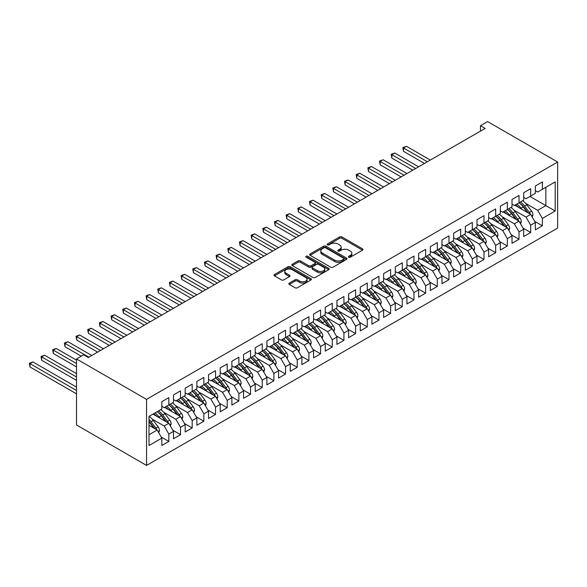 <?xml version="1.0" encoding="UTF-8"?>
<svg xmlns="http://www.w3.org/2000/svg" width="587" height="587" viewBox="0 0 587 587"><rect width="100%" height="100%" fill="white"/><g stroke="black" fill="none" stroke-linecap="round" stroke-linejoin="round"><path stroke-width="0.88" d="M348.744 257.194A1.137 0.653 0 0 0 350.351 257.194L362.524 250.165A1.622 0.932 0 0 0 362.993 249.504A1.622 0.932 0 0 0 362.524 248.844L341.898 236.935A1.622 0.932 0 0 0 339.609 236.935L327.436 243.965A1.137 0.653 0 0 0 327.098 244.427A1.137 0.653 0 0 0 327.436 244.889A1.137 0.653 0 0 0 329.036 244.889L330.613 243.979A5.188 2.994 0 0 1 337.943 243.979L339.668 244.977A5.188 2.994 0 0 1 341.179 247.09A5.188 2.994 0 0 1 339.668 249.211L338.09 250.121A1.137 0.653 0 0 0 337.76 250.583A1.137 0.653 0 0 0 338.09 251.045A1.137 0.653 0 0 0 339.69 251.045L341.267 250.135A5.188 2.994 0 0 1 348.597 250.135L350.322 251.126A5.188 2.994 0 0 1 351.84 253.246A5.188 2.994 0 0 1 350.322 255.36L348.744 256.27A1.137 0.653 0 0 0 348.414 256.732A1.137 0.653 0 0 0 348.744 257.194L348.744 256.27M289.31 283.11A1.622 0.932 0 0 0 288.833 283.77A1.622 0.932 0 0 0 289.31 284.431L295.092 287.769A1.622 0.932 0 0 0 297.389 287.769L310.905 279.97A1.622 0.932 0 0 0 311.381 279.302A1.622 0.932 0 0 0 310.905 278.642L290.286 266.74A1.622 0.932 0 0 0 287.99 266.74L274.474 274.54A1.622 0.932 0 0 0 273.997 275.208A1.622 0.932 0 0 0 274.474 275.868L281.459 279.904A1.622 0.932 0 0 0 283.748 279.904L289.538 276.558A1.622 0.932 0 0 0 290.015 275.897A1.622 0.932 0 0 0 289.538 275.237L286.074 273.234A4.336 2.502 0 0 1 284.805 271.465A4.336 2.502 0 0 1 287.476 269.154A4.336 2.502 0 0 1 292.201 269.697L305.776 277.534A4.336 2.502 0 0 1 307.045 279.302A4.336 2.502 0 0 1 304.374 281.621A4.336 2.502 0 0 1 299.649 281.078L297.389 279.772A1.622 0.932 0 0 0 295.092 279.772L289.31 283.11L289.31 284.431L295.092 281.114L295.092 279.772M76.508 358.936L146.545 399.373L146.545 465.418L76.508 424.981L76.508 358.936L83.625 354.827L88.299 357.52L485.163 128.392L480.496 125.699L480.496 131.084M480.496 125.699L487.614 121.582L557.65 162.019L146.545 399.373M330.73 267.202A1.622 0.932 0 0 0 333.02 267.202L346.535 259.395A1.622 0.932 0 0 0 347.012 258.735A1.622 0.932 0 0 0 346.535 258.075L325.917 246.166A1.622 0.932 0 0 0 323.62 246.166L310.105 253.973A1.622 0.932 0 0 0 309.628 254.633A1.622 0.932 0 0 0 310.105 255.294L330.73 267.202M306.605 257.444A1.137 0.653 0 0 1 307.757 257.598L307.757 256.255L328.72 268.354A1.622 0.932 0 0 1 329.197 269.022A1.622 0.932 0 0 1 328.72 269.682L315.204 277.49A1.622 0.932 0 0 1 312.908 277.49L292.289 265.581L292.289 264.26A1.622 0.932 0 0 0 291.812 264.92A1.622 0.932 0 0 0 292.289 265.581M292.289 264.26L298.071 260.914A1.622 0.932 0 0 1 300.368 260.914L308.733 265.742A1.622 0.932 0 0 0 311.022 265.742L314.859 263.526A1.622 0.932 0 0 0 315.336 262.866A1.622 0.932 0 0 0 314.859 262.206L306.15 257.179A1.137 0.653 0 0 1 305.82 256.717A1.137 0.653 0 0 1 306.517 256.108A1.137 0.653 0 0 1 307.757 256.255M146.545 465.418L557.65 228.064L557.65 162.019M529.988 196.454L545.859 205.619L545.859 187.29L555.199 181.904L542.359 189.315L542.359 181.97L535.359 186.013L535.359 193.358L530.685 196.051L530.685 188.706L523.685 192.749L523.685 200.094L519.011 202.794L519.011 195.449L512.011 199.492L512.011 206.837L507.344 209.53L507.344 202.185L500.337 206.228L500.337 213.573L495.67 216.273L495.67 208.921L488.663 212.971L488.663 220.316L483.996 223.009L483.996 215.664L476.996 219.707L476.996 227.052L472.322 229.744L472.322 222.4L465.322 226.443L465.322 233.795L460.648 236.488L460.648 229.143L453.648 233.186L453.648 240.531L448.982 243.223L448.982 235.879L441.974 239.922L441.974 247.266L437.308 249.967L437.308 242.622L430.3 246.665L430.3 254.01L425.634 256.702L425.634 249.358L418.626 253.401L418.626 260.745L413.96 263.446L413.96 256.101L406.96 260.144L406.96 267.489L402.286 270.181L402.286 262.837L395.286 266.88L395.286 274.224L390.619 276.925L390.619 269.572L383.612 273.623L383.612 280.968L378.945 283.66L378.945 276.316L371.938 280.359L371.938 287.703L367.271 290.396L367.271 283.051L360.264 287.094L360.264 294.447L355.597 297.139L355.597 289.795L348.597 293.838L348.597 301.182L343.923 303.875L343.923 296.53L336.923 300.573L336.923 307.918L332.249 310.618L332.249 303.274L325.249 307.317L325.249 314.661L320.583 317.354L320.583 310.009L313.575 314.052L313.575 321.397L308.909 324.097L308.909 316.753L301.901 320.796L301.901 328.14L297.235 330.833L297.235 323.488L290.235 327.531L290.235 334.876L285.561 337.576L285.561 330.224L278.561 334.274L278.561 341.619L273.887 344.312L273.887 336.967L266.887 341.01L266.887 348.355L262.22 351.048L262.22 343.703L255.213 347.746L255.213 355.098L250.546 357.791L250.546 350.446L243.539 354.489L243.539 361.834L238.872 364.527L238.872 357.182L231.872 361.225L231.872 368.57L227.198 371.27L227.198 363.925L220.198 367.968L220.198 375.313L215.524 378.006L215.524 370.661L208.524 374.704L208.524 382.049L203.858 384.749L203.858 377.404L196.85 381.447L196.85 388.792L192.184 391.485L192.184 384.14L185.176 388.183L185.176 395.528L180.51 398.228L180.51 390.876L173.503 394.926L173.503 402.271L168.836 404.964L168.836 397.619L161.836 401.662L161.836 409.007L148.995 416.418L148.995 445.533L161.836 438.122L157.162 430.036L148.995 425.318M555.199 181.904L555.199 211.012L542.359 218.43L537.692 210.337L525.666 203.395M534.713 221.358L542.359 225.775L542.359 218.43M542.359 225.775L535.359 229.818L535.359 222.473L530.685 225.166L526.018 217.08L513.992 210.139M523.039 228.101L530.685 232.511L530.685 225.166M530.685 232.511L523.685 236.554L523.685 229.209L519.011 231.902L514.344 223.816L502.318 216.874M511.365 234.837L519.011 239.254L519.011 231.902M519.011 239.254L512.011 243.297L512.011 235.952L507.344 238.645L502.67 230.559L490.644 223.618M499.698 241.573L507.344 245.99L507.344 238.645M507.344 245.99L500.337 250.033L500.337 242.688L495.67 245.381L490.996 237.295L478.977 230.353M488.024 248.316L495.67 252.726L495.67 245.381M495.67 252.726L488.663 256.776L488.663 249.424L483.996 252.124L479.33 244.038L467.303 237.089M476.351 255.052L483.996 259.469L483.996 252.124M483.996 259.469L476.996 263.512L476.996 256.167L472.322 258.86L467.656 250.774L455.629 243.832M464.677 261.795L472.322 266.204L472.322 258.86M472.322 266.204L465.322 270.247L465.322 262.903L460.648 265.603L455.982 257.517L443.955 250.568M453.003 268.53L460.648 272.948L460.648 265.603M460.648 272.948L453.648 276.991L453.648 269.646L448.982 272.339L444.308 264.253L432.281 257.311M441.336 275.274L448.982 279.683L448.982 272.339M448.982 279.683L441.974 283.726L441.974 276.382L437.308 279.082L432.634 270.989L420.615 264.047M429.662 282.009L437.308 286.427L437.308 279.082M437.308 286.427L430.3 290.47L430.3 283.125L425.634 285.818L420.967 277.732L408.941 270.79M417.988 288.753L425.634 293.162L425.634 285.818M425.634 293.162L418.626 297.205L418.626 289.861L413.96 292.553L409.293 284.468L397.267 277.526M406.314 295.488L413.96 299.906L413.96 292.553M413.96 299.906L406.96 303.949L406.96 296.604L402.286 299.297L397.619 291.211L385.593 284.269M394.64 302.224L402.286 306.641L402.286 299.297M402.286 306.641L395.286 310.684L395.286 303.34L390.619 306.032L385.945 297.947L373.919 291.005M382.973 308.967L390.619 313.377L390.619 306.032M390.619 313.377L383.612 317.428L383.612 310.075L378.945 312.776L374.271 304.69L362.252 297.741M371.3 315.703L378.945 320.12L378.945 312.776M378.945 320.12L371.938 324.163L371.938 316.819L367.271 319.511L362.605 311.426L350.578 304.484M359.626 322.446L367.271 326.856L367.271 319.511M367.271 326.856L360.264 330.899L360.264 323.554L355.597 326.255L350.931 318.169L338.904 311.22M347.952 329.182L355.597 333.599L355.597 326.255M355.597 333.599L348.597 337.642L348.597 330.298L343.923 332.99L339.257 324.905L327.23 317.963M336.278 335.925L343.923 340.335L343.923 332.99M343.923 340.335L336.923 344.378L336.923 337.033L332.249 339.734L327.583 331.64L315.557 324.699M324.611 342.661L332.249 347.078L332.249 339.734M332.249 347.078L325.249 351.121L325.249 343.777L320.583 346.469L315.909 338.383L303.89 331.442M312.937 349.404L320.583 353.814L320.583 346.469M320.583 353.814L313.575 357.857L313.575 350.512L308.909 353.205L304.242 345.119L292.216 338.178M301.263 356.14L308.909 360.557L308.909 353.205M308.909 360.557L301.901 364.6L301.901 357.256L297.235 359.948L292.568 351.862L280.542 344.921M289.589 362.876L297.235 367.293L297.235 359.948M297.235 367.293L290.235 371.336L290.235 363.991L285.561 366.684L280.894 358.598L268.868 351.657M277.915 369.619L285.561 374.029L285.561 366.684M285.561 374.029L278.561 378.079L278.561 370.727L273.887 373.427L269.22 365.341L257.194 358.393M266.241 376.355L273.887 380.772L273.887 373.427M273.887 380.772L266.887 384.815L266.887 377.47L262.22 380.163L257.546 372.077L245.52 365.136M254.575 383.098L262.22 387.508L262.22 380.163M262.22 387.508L255.213 391.551L255.213 384.206L250.546 386.906L245.88 378.82L233.853 371.872M242.901 389.834L250.546 394.251L250.546 386.906M250.546 394.251L243.539 398.294L243.539 390.949L238.872 393.642L234.206 385.556L222.18 378.615M231.227 396.577L238.872 400.987L238.872 393.642M238.872 400.987L231.872 405.03L231.872 397.685L227.198 400.385L222.532 392.292L210.506 385.351M219.553 403.313L227.198 407.73L227.198 400.385M227.198 407.73L220.198 411.773L220.198 404.428L215.524 407.121L210.858 399.035L198.832 392.094M207.879 410.056L215.524 414.466L215.524 407.121M215.524 414.466L208.524 418.509L208.524 411.164L203.858 413.857L199.184 405.771L187.158 398.83M196.212 416.792L203.858 421.209L203.858 413.857M203.858 421.209L196.85 425.252L196.85 417.907L192.184 420.6L187.51 412.514L175.491 405.573M184.538 423.528L192.184 427.945L192.184 420.6M192.184 427.945L185.176 431.988L185.176 424.643L180.51 427.336L175.843 419.25L163.817 412.309M172.864 430.271L180.51 434.681L180.51 427.336M180.51 434.681L173.503 438.731L173.503 431.379L168.836 434.079L164.169 425.993L152.143 419.045M161.19 437.007L168.836 441.424L168.836 434.079M168.836 441.424L161.836 445.467L161.836 438.122M161.836 406.314L164.169 407.657L168.836 404.964M148.995 434.754L157.162 430.036M173.503 399.571L175.843 400.921L180.51 398.228M164.169 425.993L168.836 423.293L152.965 414.128M173.503 431.379L168.836 423.293M185.176 392.835L187.51 394.185L192.184 391.485A12.628 7.293 60 0 1 196.381 395.601L200.556 401.17M175.843 419.25L180.51 416.557L164.631 407.393M185.176 424.643L180.51 416.557M196.85 386.092L199.184 387.442L203.858 384.749M187.51 412.514L192.184 409.814L176.305 400.65M196.85 417.907L192.184 409.814M208.524 379.356L210.858 380.706L215.524 378.006M199.184 405.771L203.858 403.078L187.979 393.914M208.524 411.164L203.858 403.078M220.198 372.62L222.532 373.963L227.198 371.27M210.858 399.035L215.524 396.335L199.653 387.171M220.198 404.428L215.524 396.335M231.872 365.877L234.206 367.227L238.872 364.527M222.532 392.292L227.198 389.599L211.327 380.435M231.872 397.685L227.198 389.599M243.539 359.141L245.88 360.484L250.546 357.791M234.206 385.556L238.872 382.863L222.994 373.692M243.539 390.949L238.872 382.863M255.213 352.398L257.546 353.748L262.22 351.048A12.628 7.293 60 0 1 266.417 355.164L270.592 360.741M245.88 378.82L250.546 376.12L234.668 366.956M255.213 384.206L250.546 376.12M266.887 345.662L269.22 347.005L273.887 344.312A12.628 7.293 60 0 1 278.091 348.429L282.266 353.998M257.546 372.077L262.22 369.384L246.342 360.22M266.887 377.47L262.22 369.384M278.561 338.919L280.894 340.269L285.561 337.576M269.22 365.341L273.887 362.641L258.016 353.477M278.561 370.727L273.887 362.641M290.235 332.183L292.568 333.533L297.235 330.833M280.894 358.598L285.561 355.905L269.69 346.741M290.235 363.991L285.561 355.905M301.901 325.44L304.242 326.79L308.909 324.097M292.568 351.862L297.235 349.162L281.364 339.998M301.901 357.256L297.235 349.162M313.575 318.704L315.909 320.054L320.583 317.354M304.242 345.119L308.909 342.426L293.03 333.262M313.575 350.512L308.909 342.426M325.249 311.968L327.583 313.311L332.249 310.618A12.628 7.293 60 0 1 336.454 314.735L340.629 320.304M315.909 338.383L320.583 335.683L304.704 326.519M325.249 343.777L320.583 335.683M336.923 305.225L339.257 306.575L343.923 303.875A12.628 7.293 60 0 1 348.128 307.992L352.303 313.568M327.583 331.64L332.249 328.947L316.378 319.783M336.923 337.033L332.249 328.947M348.597 298.49L350.931 299.832L355.597 297.139M339.257 324.905L343.923 322.212L328.052 313.04M348.597 330.298L343.923 322.212M360.264 291.746L362.605 293.096L367.271 290.396M350.931 318.169L355.597 315.468L339.726 306.304M360.264 323.554L355.597 315.468M371.938 285.011L374.271 286.353L378.945 283.66M362.605 311.426L367.271 308.733L351.393 299.568M371.938 316.819L367.271 308.733M383.612 278.267L385.945 279.617L390.619 276.925M374.271 304.69L378.945 301.989L363.067 292.825M383.612 310.075L378.945 301.989M395.286 271.532L397.619 272.882L402.286 270.181M385.945 297.947L390.619 295.254L374.741 286.089M395.286 303.34L390.619 295.254M406.96 264.788L409.293 266.138L413.96 263.446A12.628 7.293 60 0 1 418.157 267.555L422.332 273.131M397.619 291.211L402.286 288.51L386.415 279.346M406.96 296.604L402.286 288.51M418.626 258.053L420.967 259.403L425.634 256.702M409.293 284.468L413.96 281.775L398.089 272.61M418.626 289.861L413.96 281.775M430.3 251.317L432.634 252.659L437.308 249.967M420.967 277.732L425.634 275.032L409.755 265.867M430.3 283.125L425.634 275.032M441.974 244.574L444.308 245.924L448.982 243.223M432.634 270.989L437.308 268.296L421.429 259.131M441.974 276.382L437.308 268.296M453.648 237.838L455.982 239.18L460.648 236.488M444.308 264.253L448.982 261.56L433.103 252.388M453.648 269.646L448.982 261.56M465.322 231.095L467.656 232.445L472.322 229.744M455.982 257.517L460.648 254.817L444.777 245.652M465.322 262.903L460.648 254.817M476.996 224.359L479.33 225.702L483.996 223.009A12.628 7.293 60 0 1 488.193 227.125L492.368 232.694M467.656 250.774L472.322 248.081L456.451 238.916M476.996 256.167L472.322 248.081M488.663 217.616L490.996 218.966L495.67 216.273M479.33 244.038L483.996 241.338L468.118 232.173M488.663 249.424L483.996 241.338M500.337 210.88L502.67 212.23L507.344 209.53M490.996 237.295L495.67 234.602L479.792 225.437M500.337 242.688L495.67 234.602M512.011 204.137L514.344 205.487L519.011 202.794M502.67 230.559L507.344 227.859L491.466 218.694M512.011 235.952L507.344 227.859M523.685 197.401L526.018 198.751L530.685 196.051M514.344 223.816L519.011 221.123L503.14 211.958M523.685 229.209L519.011 221.123M535.359 190.665L537.692 192.008L542.359 189.315M526.018 217.08L530.685 214.38L514.814 205.215M535.359 222.473L530.685 214.38M537.692 210.337L545.859 205.619L555.199 211.012M349.199 257.355L350.322 256.71A5.188 2.994 0 0 0 351.84 254.589L351.84 253.246M341.179 247.09L341.179 248.44A5.188 2.994 0 0 1 339.668 250.554L338.545 251.207M362.524 248.844L362.524 250.165L341.898 238.285A1.622 0.932 0 0 0 339.609 238.285L327.884 245.05M346.513 259.41L325.917 247.516A1.622 0.932 0 0 0 323.62 247.516L310.127 255.308L310.105 253.973M343.674 259.197A1.137 0.653 0 0 0 344.004 258.735A1.137 0.653 0 0 0 343.674 258.273L325.572 247.817A1.137 0.653 0 0 0 323.965 247.817L322.307 248.778A5.188 2.994 0 0 0 320.788 250.891A5.188 2.994 0 0 0 322.307 253.012L334.678 260.158A5.188 2.994 0 0 0 342.016 260.158L343.674 259.197L343.674 260.547A1.137 0.653 0 0 0 344.004 260.078L344.004 258.735M320.788 250.891L320.788 252.241A5.188 2.994 0 0 0 322.307 254.362L322.307 253.012M343.674 260.547L342.016 261.501A5.188 2.994 0 0 1 334.678 261.501L322.307 254.362M292.311 265.595L298.071 262.264L298.071 260.914M315.336 262.866L315.336 264.216A1.622 0.932 0 0 1 314.859 264.876L311.022 267.092A1.622 0.932 0 0 1 308.733 267.092L300.368 262.264A1.622 0.932 0 0 0 298.071 262.264M307.757 257.598L328.698 269.69M317.406 270.754A4.336 2.502 0 0 0 322.131 271.297A4.336 2.502 0 0 0 324.809 268.985A4.336 2.502 0 0 0 323.54 267.217L318.756 264.458A1.622 0.932 0 0 0 316.466 264.458L312.622 266.674A1.622 0.932 0 0 0 312.152 267.334A1.622 0.932 0 0 0 312.622 267.995L317.406 270.754L317.406 272.104A4.336 2.502 0 0 0 322.131 272.647A4.336 2.502 0 0 0 324.809 270.336L324.809 268.985M312.152 267.334L312.152 268.677A1.622 0.932 0 0 0 312.622 269.345L312.622 267.995M317.406 272.104L312.622 269.345M307.045 279.302L307.045 280.652A4.336 2.502 0 0 1 304.374 282.963A4.336 2.502 0 0 1 299.649 282.42L297.389 281.114A1.622 0.932 0 0 0 295.092 281.114M284.805 271.465L284.805 272.816A4.336 2.502 0 0 0 286.074 274.584L286.074 273.234M289.516 276.572L286.074 274.584M310.905 278.642L310.905 279.97L290.286 268.083A1.622 0.932 0 0 0 287.99 268.083L274.496 275.875M532.248 217.08L532.996 214.908A4.373 2.524 -120 0 0 531.602 211.181L526.832 204.819A12.628 7.293 -120 0 0 522.606 200.717M521.792 209.243L520.992 208.187A12.628 7.293 -120 0 0 516.773 204.085M518.688 207.453A10.485 6.053 -120 0 0 515.225 204.98M530.347 214.189A4.373 2.524 -120 0 0 529.386 212.465L524.617 206.096A12.628 7.293 -120 0 0 520.39 202.001M519.752 203.351A10.485 6.053 60 0 1 523.78 207.079L528.161 212.92M430.3 160.068L406.431 146.288L403.511 147.968L403.511 151.336L424.467 163.435M518.989 202.808A12.628 7.293 60 0 1 523.215 206.903L527.39 212.479M403.511 151.336L402.873 147.601L427.38 161.748M402.873 147.601L406.431 146.288M520.574 223.823L521.322 221.651A4.373 2.524 -120 0 0 519.928 217.924L515.159 211.555A12.628 7.293 -120 0 0 510.932 207.453M510.118 215.987L509.325 214.923A12.628 7.293 -120 0 0 505.099 210.828M507.014 214.196A10.485 6.053 -120 0 0 503.558 211.716M518.673 220.925A4.373 2.524 -120 0 0 517.712 219.2L512.943 212.839A12.628 7.293 -120 0 0 508.716 208.737M508.085 210.095A10.485 6.053 60 0 1 512.106 213.822L516.487 219.663M418.626 166.803L394.757 153.024L391.845 154.711L391.845 158.079L412.793 170.171M507.315 209.544A12.628 7.293 60 0 1 511.541 213.646L515.716 219.215M391.845 158.079L391.199 154.337L415.713 168.491M391.199 154.337L394.757 153.024M508.9 230.559L509.655 228.387A4.373 2.524 -120 0 0 508.254 224.66L503.485 218.298A12.628 7.293 -120 0 0 499.258 214.196M498.444 222.722L497.651 221.666A12.628 7.293 -120 0 0 493.425 217.564M495.34 220.932A10.485 6.053 -120 0 0 491.884 218.459M507.007 227.668A4.373 2.524 -120 0 0 506.038 225.944L501.269 219.575A12.628 7.293 -120 0 0 497.042 215.473M496.411 216.83A10.485 6.053 60 0 1 500.44 220.558L504.813 226.399M406.96 173.547L383.084 159.759L380.171 161.447L380.171 164.815L401.119 176.914M495.641 216.287A12.628 7.293 60 0 1 499.867 220.382L504.042 225.958M380.171 164.815L379.525 161.08L404.039 175.227M379.525 161.08L383.084 159.759M497.226 237.302L497.981 235.123A4.373 2.524 -120 0 0 496.58 231.403L491.811 225.034A12.628 7.293 -120 0 0 487.592 220.932M486.77 229.466L485.977 228.402A12.628 7.293 -120 0 0 481.751 224.307M483.666 227.675A10.485 6.053 -120 0 0 480.21 225.195M495.333 234.404A4.373 2.524 -120 0 0 494.364 232.679L489.595 226.318A12.628 7.293 -120 0 0 485.368 222.216M484.737 223.574A10.485 6.053 60 0 1 488.766 227.301L493.139 233.142M395.286 180.282L371.417 166.503L368.497 168.19L368.497 171.558L389.445 183.65M368.497 171.558L367.851 167.816L392.365 181.97M367.851 167.816L371.417 166.503M485.552 244.038L486.307 241.866A4.373 2.524 -120 0 0 484.913 238.139L480.144 231.777A12.628 7.293 -120 0 0 475.918 227.675M475.096 236.201L474.303 235.145A12.628 7.293 -120 0 0 470.077 231.043M471.999 234.411A10.485 6.053 -120 0 0 468.536 231.931M483.659 241.147A4.373 2.524 -120 0 0 482.69 239.423L477.921 233.054A12.628 7.293 -120 0 0 473.702 228.952M473.063 230.309A10.485 6.053 60 0 1 477.092 234.037L481.465 239.878M383.612 187.026L359.743 173.238L356.823 174.926L356.823 178.294L377.779 190.393M472.3 229.766A12.628 7.293 60 0 1 476.527 233.861L480.694 239.437M356.823 178.294L356.184 174.552L380.692 188.706M356.184 174.552L359.743 173.238M473.885 250.781L474.634 248.602A4.373 2.524 -120 0 0 473.239 244.882L468.47 238.513A12.628 7.293 -120 0 0 464.244 234.411M463.429 242.945L462.629 241.881A12.628 7.293 -120 0 0 458.41 237.779M460.325 241.147A10.485 6.053 -120 0 0 456.862 238.674M471.985 247.883A4.373 2.524 -120 0 0 471.023 246.158L466.254 239.79A12.628 7.293 -120 0 0 462.028 235.695M461.389 237.053A10.485 6.053 60 0 1 465.418 240.78L469.791 246.621M371.938 193.761L348.069 179.982L345.149 181.662L345.149 185.037L366.105 197.129M460.626 236.502A12.628 7.293 60 0 1 464.853 240.604L469.028 246.173M345.149 185.037L344.51 181.295L369.018 195.449M344.51 181.295L348.069 179.982M462.211 257.517L462.96 255.345A4.373 2.524 -120 0 0 461.565 251.618L456.796 245.249A12.628 7.293 -120 0 0 452.57 241.154M451.755 249.68L450.963 248.624A12.628 7.293 -120 0 0 446.736 244.522M448.651 247.89A10.485 6.053 -120 0 0 445.188 245.41M460.311 254.626A4.373 2.524 -120 0 0 459.35 252.902L454.58 246.533A12.628 7.293 -120 0 0 450.354 242.431M449.723 243.788A10.485 6.053 60 0 1 453.744 247.516L458.124 253.357M360.264 200.497L336.395 186.717L333.482 188.405L333.482 191.773L354.431 203.872M448.952 243.238A12.628 7.293 60 0 1 453.179 247.34L457.354 252.916M333.482 191.773L332.836 188.031L357.351 202.185M332.836 188.031L336.395 186.717M450.537 264.253L451.286 262.081A4.373 2.524 -120 0 0 449.891 258.361L445.122 251.992A12.628 7.293 -120 0 0 440.896 247.89M440.081 256.424L439.289 255.36A12.628 7.293 -120 0 0 435.062 251.258M436.977 254.626A10.485 6.053 -120 0 0 433.522 252.153M448.637 261.362A4.373 2.524 -120 0 0 447.676 259.637L442.906 253.268A12.628 7.293 -120 0 0 438.68 249.174M438.049 250.532A10.485 6.053 60 0 1 442.077 254.259L446.45 260.1M348.597 207.24L324.721 193.461L321.808 195.141L321.808 198.516L342.757 210.608M437.278 249.981A12.628 7.293 60 0 1 441.505 254.083L445.68 259.652M321.808 198.516L321.162 194.774L345.677 208.928M321.162 194.774L324.721 193.461M438.863 270.996L439.619 268.824A4.373 2.524 -120 0 0 438.218 265.097L433.448 258.728A12.628 7.293 -120 0 0 429.229 254.633M428.407 263.159L427.615 262.103A12.628 7.293 -120 0 0 423.388 258.001M425.304 261.369A10.485 6.053 -120 0 0 421.848 258.889M436.97 268.098A4.373 2.524 -120 0 0 436.002 266.373L431.232 260.012A12.628 7.293 -120 0 0 427.006 255.91M426.375 257.267A10.485 6.053 60 0 1 430.403 260.995L434.776 266.836M336.923 213.976L313.054 200.196L310.134 201.884L310.134 205.252L331.083 217.351M425.604 256.717A12.628 7.293 60 0 1 429.831 260.819L434.006 266.388M310.134 205.252L309.488 201.51L334.003 215.664M309.488 201.51L313.054 200.196M427.189 277.732L427.945 275.56A4.373 2.524 -120 0 0 426.551 271.832L421.782 265.471A12.628 7.293 -120 0 0 417.555 261.369M416.733 269.895L415.941 268.839A12.628 7.293 -120 0 0 411.714 264.737M413.637 268.105A10.485 6.053 -120 0 0 410.174 265.632M425.296 274.841A4.373 2.524 -120 0 0 424.328 273.116L419.558 266.747A12.628 7.293 -120 0 0 415.339 262.653M414.701 264.003A10.485 6.053 60 0 1 418.729 267.731L423.102 273.571M325.249 220.719L301.38 206.94L298.46 208.62L298.46 211.988L319.416 224.087M298.46 211.988L297.822 208.253L322.329 222.4M297.822 208.253L301.38 206.94M415.523 284.475L416.271 282.303A4.373 2.524 -120 0 0 414.877 278.576L410.108 272.207A12.628 7.293 -120 0 0 405.881 268.105M405.067 276.638L404.267 275.574A12.628 7.293 -120 0 0 400.048 271.48M401.963 274.848A10.485 6.053 -120 0 0 398.5 272.368M413.622 281.577A4.373 2.524 -120 0 0 412.661 279.852L407.892 273.491A12.628 7.293 -120 0 0 403.665 269.389M403.027 270.746A10.485 6.053 60 0 1 407.055 274.474L411.428 280.315M313.575 227.455L289.707 213.675L286.786 215.363L286.786 218.731L307.742 230.823M402.264 270.196A12.628 7.293 60 0 1 406.49 274.298L410.665 279.867M286.786 218.731L286.148 214.989L310.655 229.143M286.148 214.989L289.707 213.675M403.849 291.211L404.597 289.039A4.373 2.524 -120 0 0 403.203 285.311L398.434 278.95A12.628 7.293 -120 0 0 394.207 274.848M393.393 283.374L392.6 282.318A12.628 7.293 -120 0 0 388.374 278.216M390.289 281.584A10.485 6.053 -120 0 0 386.826 279.111M401.948 288.32A4.373 2.524 -120 0 0 400.987 286.595L396.218 280.226A12.628 7.293 -120 0 0 391.991 276.125M391.36 277.482A10.485 6.053 60 0 1 395.381 281.21L399.762 287.05M301.901 234.198L278.033 220.418L275.112 222.099L275.112 225.467L296.068 237.566M390.59 276.939A12.628 7.293 60 0 1 394.816 281.034L398.991 286.61M275.112 225.467L274.474 221.732L298.988 235.879M274.474 221.732L278.033 220.418M392.175 297.954L392.923 295.775A4.373 2.524 -120 0 0 391.529 292.055L386.76 285.686A12.628 7.293 -120 0 0 382.533 281.584M381.719 290.117L380.926 289.053A12.628 7.293 -120 0 0 376.7 284.959M378.615 288.327A10.485 6.053 -120 0 0 375.159 285.847M390.274 295.056A4.373 2.524 -120 0 0 389.313 293.331L384.544 286.97A12.628 7.293 -120 0 0 380.317 282.868M379.686 284.225A10.485 6.053 60 0 1 383.707 287.953L388.088 293.793M290.227 240.934L266.359 227.154L263.446 228.842L263.446 232.21L284.394 244.302M378.916 283.675A12.628 7.293 60 0 1 383.142 287.777L387.317 293.346M263.446 232.21L262.8 228.468L287.314 242.622M262.8 228.468L266.359 227.154M380.501 304.69L381.257 302.518A4.373 2.524 -120 0 0 379.855 298.79L375.086 292.429A12.628 7.293 -120 0 0 370.867 288.327M370.045 296.853L369.252 295.797A12.628 7.293 -120 0 0 365.026 291.695M366.941 295.063A10.485 6.053 -120 0 0 363.485 292.583M378.608 301.799A4.373 2.524 -120 0 0 377.639 300.074L372.87 293.705A12.628 7.293 -120 0 0 368.643 289.604M368.012 290.961A10.485 6.053 60 0 1 372.041 294.689L376.414 300.529M278.561 247.677L254.692 233.89L251.772 235.578L251.772 238.946L272.72 251.045M367.242 290.418A12.628 7.293 60 0 1 371.468 294.513L375.643 300.089M251.772 238.946L251.126 235.204L275.641 249.358M251.126 235.204L254.692 233.89M368.827 311.433L369.583 309.254A4.373 2.524 -120 0 0 368.188 305.534L363.419 299.165A12.628 7.293 -120 0 0 359.193 295.063M358.371 303.596L357.578 302.532A12.628 7.293 -120 0 0 353.352 298.431M355.267 301.799A10.485 6.053 -120 0 0 351.811 299.326M366.934 308.535A4.373 2.524 -120 0 0 365.965 306.81L361.196 300.441A12.628 7.293 -120 0 0 356.969 296.347M356.338 297.704A10.485 6.053 60 0 1 360.367 301.432L364.74 307.272M266.887 254.413L243.018 240.633L240.098 242.314L240.098 245.689L261.046 257.781M355.575 297.154A12.628 7.293 60 0 1 359.794 301.256L363.969 306.825M240.098 245.689L239.459 241.947L263.967 256.101M239.459 241.947L243.018 240.633M357.153 318.169L357.909 315.997A4.373 2.524 -120 0 0 356.514 312.269L351.745 305.9A12.628 7.293 -120 0 0 347.519 301.806M346.704 310.332L345.904 309.276A12.628 7.293 -120 0 0 341.685 305.174M343.6 308.542A10.485 6.053 -120 0 0 340.137 306.062M355.26 315.278A4.373 2.524 -120 0 0 354.299 313.553L349.529 307.184A12.628 7.293 -120 0 0 345.303 303.083M344.664 304.44A10.485 6.053 60 0 1 348.693 308.168L353.066 314.008M255.213 261.149L231.344 247.369L228.424 249.057L228.424 252.425L249.38 264.524M228.424 252.425L227.785 248.683L252.293 262.837M227.785 248.683L231.344 247.369M345.486 324.905L346.235 322.733A4.373 2.524 -120 0 0 344.84 319.012L340.071 312.644A12.628 7.293 -120 0 0 335.845 308.542M335.03 317.075L334.238 316.011A12.628 7.293 -120 0 0 330.011 311.91M331.926 315.278A10.485 6.053 -120 0 0 328.463 312.805M343.586 322.014A4.373 2.524 -120 0 0 342.625 320.289L337.855 313.92A12.628 7.293 -120 0 0 333.629 309.826M332.99 311.183A10.485 6.053 60 0 1 337.019 314.911L341.399 320.751M243.539 267.892L219.67 254.112L216.75 255.793L216.75 259.168L237.706 271.26M216.75 259.168L216.111 255.426L240.626 269.58M216.111 255.426L219.67 254.112M333.812 331.648L334.561 329.476A4.373 2.524 -120 0 0 333.167 325.748L328.397 319.379A12.628 7.293 -120 0 0 324.171 315.285M323.356 323.811L322.564 322.755A12.628 7.293 -120 0 0 318.337 318.653M320.253 322.021A10.485 6.053 -120 0 0 316.797 319.541M331.912 328.749A4.373 2.524 -120 0 0 330.951 327.025L326.181 320.663A12.628 7.293 -120 0 0 321.955 316.562M321.324 317.919A10.485 6.053 60 0 1 325.345 321.647L329.725 327.487M231.865 274.628L207.996 260.848L205.083 262.536L205.083 265.904L226.032 278.003M320.553 317.369A12.628 7.293 60 0 1 324.78 321.471L328.955 327.04M205.083 265.904L204.437 262.162L228.952 276.316M204.437 262.162L207.996 260.848M322.138 338.383L322.894 336.212A4.373 2.524 -120 0 0 321.493 332.484L316.723 326.123A12.628 7.293 -120 0 0 312.504 322.021M311.682 330.547L310.89 329.49A12.628 7.293 -120 0 0 306.663 325.389M308.579 328.757A10.485 6.053 -120 0 0 305.123 326.284M320.245 335.493A4.373 2.524 -120 0 0 319.277 333.768L314.507 327.399A12.628 7.293 -120 0 0 310.281 323.305M309.65 324.655A10.485 6.053 60 0 1 313.678 328.382L318.051 334.223M220.198 281.371L196.329 267.591L193.409 269.272L193.409 272.639L214.358 284.739M308.879 324.112A12.628 7.293 60 0 1 313.106 328.206L317.281 333.783M193.409 272.639L192.763 268.905L217.278 283.051M192.763 268.905L196.329 267.591M310.464 345.127L311.22 342.955A4.373 2.524 -120 0 0 309.826 339.227L305.057 332.858A12.628 7.293 -120 0 0 300.83 328.757M300.008 337.29L299.216 336.226A12.628 7.293 -120 0 0 294.99 332.132M296.905 335.5A10.485 6.053 -120 0 0 293.449 333.02M308.571 342.228A4.373 2.524 -120 0 0 307.603 340.504L302.833 334.142A12.628 7.293 -120 0 0 298.607 330.041M297.976 331.398A10.485 6.053 60 0 1 302.004 335.126L306.377 340.966M208.524 288.107L184.656 274.327L181.735 276.015L181.735 279.383L202.684 291.475M297.213 330.848A12.628 7.293 60 0 1 301.432 334.95L305.607 340.519M181.735 279.383L181.097 275.641L205.604 289.795M181.097 275.641L184.656 274.327M298.79 351.862L299.546 349.691A4.373 2.524 -120 0 0 298.152 345.963L293.383 339.602A12.628 7.293 -120 0 0 289.156 335.5M288.342 344.026L287.542 342.969A12.628 7.293 -120 0 0 283.323 338.868M285.238 342.236A10.485 6.053 -120 0 0 281.775 339.763M296.897 348.972A4.373 2.524 -120 0 0 295.929 347.247L291.159 340.878A12.628 7.293 -120 0 0 286.94 336.777M286.302 338.134A10.485 6.053 60 0 1 290.33 341.861L294.703 347.702M196.85 294.85L172.982 281.07L170.061 282.751L170.061 286.118L191.017 298.218M285.539 337.591A12.628 7.293 60 0 1 289.765 341.685L293.94 347.262M170.061 286.118L169.423 282.384L193.93 296.53M169.423 282.384L172.982 281.07M287.124 358.606L287.872 356.426A4.373 2.524 -120 0 0 286.478 352.706L281.709 346.337A12.628 7.293 -120 0 0 277.482 342.236M276.668 350.769L275.875 349.705A12.628 7.293 -120 0 0 271.649 345.611M273.564 348.979A10.485 6.053 -120 0 0 270.101 346.499M285.223 355.707A4.373 2.524 -120 0 0 284.262 353.983L279.493 347.621A12.628 7.293 -120 0 0 275.266 343.52M274.628 344.877A10.485 6.053 60 0 1 278.656 348.605L283.037 354.445M185.176 301.586L161.308 287.806L158.387 289.494L158.387 292.862L179.343 304.954M158.387 292.862L157.749 289.12L182.263 303.274M157.749 289.12L161.308 287.806M275.45 365.341L276.198 363.17A4.373 2.524 -120 0 0 274.804 359.442L270.035 353.08A12.628 7.293 -120 0 0 265.808 348.979M264.994 357.505L264.201 356.448A12.628 7.293 -120 0 0 259.975 352.347M261.89 355.715A10.485 6.053 -120 0 0 258.434 353.235M273.549 362.45A4.373 2.524 -120 0 0 272.588 360.726L267.819 354.357A12.628 7.293 -120 0 0 263.592 350.256M262.961 351.613A10.485 6.053 60 0 1 266.982 355.34L271.363 361.181M173.503 308.329L149.634 294.542L146.721 296.23L146.721 299.597L167.669 311.697M146.721 299.597L146.075 295.855L170.59 310.009M146.075 295.855L149.634 294.542M263.776 372.085L264.532 369.905A4.373 2.524 -120 0 0 263.13 366.185L258.361 359.816A12.628 7.293 -120 0 0 254.134 355.715M253.32 364.248L252.527 363.184A12.628 7.293 -120 0 0 248.301 359.083M250.216 362.45A10.485 6.053 -120 0 0 246.76 359.978M261.883 369.186A4.373 2.524 -120 0 0 260.914 367.462L256.145 361.093A12.628 7.293 -120 0 0 251.918 356.999M251.287 358.356A10.485 6.053 60 0 1 255.316 362.084L259.689 367.924M161.836 315.065L137.96 301.285L135.047 302.965L135.047 306.341L155.995 318.433M250.517 357.806A12.628 7.293 60 0 1 254.743 361.908L258.918 367.477M135.047 306.341L134.401 302.599L158.916 316.753M134.401 302.599L137.96 301.285M252.102 378.82L252.858 376.649A4.373 2.524 -120 0 0 251.456 372.921L246.687 366.552A12.628 7.293 -120 0 0 242.468 362.458M241.646 370.984L240.853 369.927A12.628 7.293 -120 0 0 236.627 365.826M238.542 369.194A10.485 6.053 -120 0 0 235.086 366.714M250.209 375.929A4.373 2.524 -120 0 0 249.24 374.205L244.471 367.836A12.628 7.293 -120 0 0 240.244 363.735M239.613 365.092A10.485 6.053 60 0 1 243.642 368.819L248.015 374.66M150.162 321.801L126.293 308.021L123.373 309.709L123.373 313.076L144.321 325.176M238.85 364.542A12.628 7.293 60 0 1 243.069 368.643L247.244 374.22M123.373 313.076L122.727 309.334L147.242 323.488M122.727 309.334L126.293 308.021M240.428 385.556L241.184 383.384A4.373 2.524 -120 0 0 239.79 379.664L235.02 373.295A12.628 7.293 -120 0 0 230.794 369.194M229.979 377.727L229.179 376.663A12.628 7.293 -120 0 0 224.953 372.562M226.875 375.929A10.485 6.053 -120 0 0 223.412 373.457M238.535 382.665A4.373 2.524 -120 0 0 237.566 380.941L232.797 374.572A12.628 7.293 -120 0 0 228.578 370.478M227.939 371.835A10.485 6.053 60 0 1 231.968 375.563L236.341 381.403M138.488 328.544L114.619 314.764L111.699 316.444L111.699 319.82L132.655 331.912M227.176 371.285A12.628 7.293 60 0 1 231.403 375.387L235.57 380.956M111.699 319.82L111.06 316.077L135.568 330.232M111.06 316.077L114.619 314.764M228.761 392.299L229.51 390.128A4.373 2.524 -120 0 0 228.116 386.4L223.346 380.031A12.628 7.293 -120 0 0 219.12 375.937M218.305 384.463L217.506 383.406A12.628 7.293 -120 0 0 213.286 379.305M215.202 382.673A10.485 6.053 -120 0 0 211.738 380.193M226.861 389.401A4.373 2.524 -120 0 0 225.9 387.677L221.13 381.315A12.628 7.293 -120 0 0 216.904 377.214M216.265 378.571A10.485 6.053 60 0 1 220.294 382.298L224.674 388.139M126.814 335.28L102.945 321.5L100.025 323.188L100.025 326.555L120.981 338.655M215.502 378.021A12.628 7.293 60 0 1 219.729 382.122L223.904 387.691M100.025 326.555L99.386 322.813L123.894 336.967M99.386 322.813L102.945 321.5M217.087 399.035L217.836 396.863A4.373 2.524 -120 0 0 216.442 393.136L211.672 386.774A12.628 7.293 -120 0 0 207.446 382.673M206.631 391.199L205.839 390.142A12.628 7.293 -120 0 0 201.612 386.041M203.528 389.408A10.485 6.053 -120 0 0 200.072 386.936M215.187 396.144A4.373 2.524 -120 0 0 214.226 394.42L209.456 388.051A12.628 7.293 -120 0 0 205.23 383.957M204.599 385.307A10.485 6.053 60 0 1 208.62 389.034L213 394.875M115.14 342.023L91.271 328.243L88.358 329.923L88.358 333.291L109.307 345.391M203.828 384.764A12.628 7.293 60 0 1 208.055 388.858L212.23 394.435M88.358 333.291L87.712 329.556L112.227 343.703M87.712 329.556L91.271 328.243M205.413 405.778L206.162 403.607A4.373 2.524 -120 0 0 204.768 399.879L199.998 393.51A12.628 7.293 -120 0 0 195.772 389.408M194.957 397.942L194.165 396.878A12.628 7.293 -120 0 0 189.939 392.784M191.854 396.152A10.485 6.053 -120 0 0 188.398 393.672M203.52 402.88A4.373 2.524 -120 0 0 202.552 401.156L197.782 394.794A12.628 7.293 -120 0 0 193.556 390.693M192.925 392.05A10.485 6.053 60 0 1 196.953 395.777L201.326 401.618M103.473 348.759L79.597 334.979L76.684 336.667L76.684 340.034L97.633 352.127M76.684 340.034L76.039 336.292L100.553 350.446M76.039 336.292L79.597 334.979M193.739 412.514L194.495 410.342A4.373 2.524 -120 0 0 193.094 406.615L188.324 400.253A12.628 7.293 -120 0 0 184.105 396.152M183.283 404.678L182.491 403.621A12.628 7.293 -120 0 0 178.265 399.52M180.18 402.887A10.485 6.053 -120 0 0 176.724 400.415M191.846 409.623A4.373 2.524 -120 0 0 190.878 407.899L186.108 401.53A12.628 7.293 -120 0 0 181.882 397.428M181.251 398.786A10.485 6.053 60 0 1 185.279 402.513L189.652 408.354M91.799 355.502L67.931 341.722L65.01 343.402L65.01 346.77L81.292 356.177M180.48 398.243A12.628 7.293 60 0 1 184.707 402.337L188.882 407.914M65.01 346.77L64.365 343.035L88.879 357.182M64.365 343.035L67.931 341.722M182.065 419.257L182.821 417.078A4.373 2.524 -120 0 0 181.427 413.358L176.658 406.989A12.628 7.293 -120 0 0 172.431 402.887M171.609 411.421L170.817 410.357A12.628 7.293 -120 0 0 166.591 406.263M168.513 409.631A10.485 6.053 -120 0 0 165.05 407.151M180.172 416.359A4.373 2.524 -120 0 0 179.204 414.635L174.434 408.273A12.628 7.293 -120 0 0 170.215 404.172M169.577 405.529A10.485 6.053 60 0 1 173.605 409.256L177.978 415.097M76.508 360.147L56.257 348.458L53.336 350.145L53.336 353.513L76.508 366.89M168.814 404.979A12.628 7.293 60 0 1 173.033 409.08L177.208 414.649M53.336 353.513L52.698 349.771L76.508 363.522M52.698 349.771L56.257 348.458M170.399 425.993L171.147 423.821A4.373 2.524 -120 0 0 169.753 420.094L164.984 413.732A12.628 7.293 -120 0 0 160.757 409.631M159.943 418.157L159.143 417.1A12.628 7.293 -120 0 0 154.924 412.999M156.839 416.366A10.485 6.053 -120 0 0 153.376 413.886M168.498 423.102A4.373 2.524 -120 0 0 167.537 421.378L162.768 415.009A12.628 7.293 -120 0 0 158.541 410.907M157.903 412.265A10.485 6.053 60 0 1 161.931 415.992L166.304 421.833M76.508 373.625L44.583 355.194L41.662 356.881L41.662 360.249L76.508 380.369M157.14 411.722A12.628 7.293 60 0 1 161.366 415.816L165.541 421.393M41.662 360.249L41.024 356.507L76.508 377.001M41.024 356.507L44.583 355.194M158.725 432.736L159.473 430.557A4.373 2.524 -120 0 0 158.079 426.837L153.31 420.468A12.628 7.293 -120 0 0 149.083 416.366M156.824 429.838A4.373 2.524 -120 0 0 155.863 428.114L151.094 421.745A12.628 7.293 -120 0 0 148.995 419.367M148.995 421.231A10.485 6.053 60 0 1 150.257 422.735L154.638 428.576M76.508 387.104L32.909 361.937L29.988 363.617L29.988 366.992L76.508 393.848M148.995 421.679A12.628 7.293 60 0 1 149.692 422.559L153.867 428.128M29.988 366.992L29.35 363.25L76.508 390.472M29.35 363.25L32.909 361.937M350.322 256.71L350.322 255.36M338.09 251.045L338.09 250.121M339.668 250.554L339.668 249.211M327.436 244.889L327.436 243.965M339.609 238.285L339.609 236.935M341.898 238.285L341.898 236.935M323.62 247.516L323.62 246.166M325.917 247.516L325.917 246.166M346.535 259.395L346.535 258.075M334.678 261.501L334.678 260.158M342.016 261.501L342.016 260.158M300.368 262.264L300.368 260.914M308.733 267.092L308.733 265.742M311.022 267.092L311.022 265.742M314.859 264.876L314.859 263.526M328.72 269.682L328.72 268.354M297.389 281.114L297.389 279.772M299.649 282.42L299.649 281.078M289.538 276.558L289.538 275.237M274.474 275.868L274.474 274.54M287.99 268.083L287.99 266.74M290.286 268.083L290.286 266.74M531.521 215.825L532.967 214.996M524.617 206.096L526.832 204.819M520.992 208.187L523.215 206.903M529.386 212.465L531.602 211.181M519.847 222.568L521.293 221.732M512.943 212.839L515.159 211.555M509.325 214.923L511.541 213.646M517.712 219.2L519.928 217.924M508.173 229.304L509.626 228.468M501.269 219.575L503.485 218.298M497.651 221.666L499.867 220.382M506.038 225.944L508.254 224.66M496.507 236.047L497.952 235.211M489.595 226.318L491.811 225.034M485.977 228.402L488.193 227.125M494.364 232.679L496.58 231.403M484.833 242.783L486.278 241.947M477.921 233.054L480.144 231.777M474.303 235.145L476.527 233.861M482.69 239.423L484.913 238.139M473.159 249.526L474.604 248.69M466.254 239.79L468.47 238.513M462.629 241.881L464.853 240.604M471.023 246.158L473.239 244.882M461.485 256.262L462.93 255.426M454.58 246.533L456.796 245.249M450.963 248.624L453.179 247.34M459.35 252.902L461.565 251.618M449.811 263.005L451.264 262.169M442.906 253.268L445.122 251.992M439.289 255.36L441.505 254.083M447.676 259.637L449.891 258.361M438.144 269.741L439.59 268.905M431.232 260.012L433.448 258.728M427.615 262.103L429.831 260.819M436.002 266.373L438.218 265.097M426.47 276.477L427.916 275.648M419.558 266.747L421.782 265.471M415.941 268.839L418.157 267.555M424.328 273.116L426.551 271.832M414.796 283.22L416.242 282.384M407.892 273.491L410.108 272.207M404.267 275.574L406.49 274.298M412.661 279.852L414.877 278.576M403.122 289.956L404.568 289.127M396.218 280.226L398.434 278.95M392.6 282.318L394.816 281.034M400.987 286.595L403.203 285.311M391.448 296.699L392.901 295.863M384.544 286.97L386.76 285.686M380.926 289.053L383.142 287.777M389.313 293.331L391.529 292.055M379.774 303.435L381.227 302.599M372.87 293.705L375.086 292.429M369.252 295.797L371.468 294.513M377.639 300.074L379.855 298.79M368.108 310.178L369.553 309.342M361.196 300.441L363.419 299.165M357.578 302.532L359.794 301.256M365.965 306.81L368.188 305.534M356.434 316.914L357.879 316.077M349.529 307.184L351.745 305.9M345.904 309.276L348.128 307.992M354.299 313.553L356.514 312.269M344.76 323.657L346.205 322.821M337.855 313.92L340.071 312.644M334.238 316.011L336.454 314.735M342.625 320.289L344.84 319.012M333.086 330.393L334.531 329.556M326.181 320.663L328.397 319.379M322.564 322.755L324.78 321.471M330.951 327.025L333.167 325.748M321.412 337.136L322.865 336.3M314.507 327.399L316.723 326.123M310.89 329.49L313.106 328.206M319.277 333.768L321.493 332.484M309.745 343.872L311.191 343.035M302.833 334.142L305.057 332.858M299.216 336.226L301.432 334.95M307.603 340.504L309.826 339.227M298.071 350.608L299.517 349.779M291.159 340.878L293.383 339.602M287.542 342.969L289.765 341.685M295.929 347.247L298.152 345.963M286.397 357.351L287.843 356.514M279.493 347.621L281.709 346.337M275.875 349.705L278.091 348.429M284.262 353.983L286.478 352.706M274.723 364.087L276.169 363.25M267.819 354.357L270.035 353.08M264.201 356.448L266.417 355.164M272.588 360.726L274.804 359.442M263.049 370.83L264.502 369.993M256.145 361.093L258.361 359.816M252.527 363.184L254.743 361.908M260.914 367.462L263.13 366.185M251.383 377.566L252.828 376.729M244.471 367.836L246.687 366.552M240.853 369.927L243.069 368.643M249.24 374.205L251.456 372.921M239.709 384.309L241.154 383.472M232.797 374.572L235.02 373.295M229.179 376.663L231.403 375.387M237.566 380.941L239.79 379.664M228.035 391.045L229.48 390.208M221.13 381.315L223.346 380.031M217.506 383.406L219.729 382.122M225.9 387.677L228.116 386.4M216.361 397.788L217.806 396.951M209.456 388.051L211.672 386.774M205.839 390.142L208.055 388.858M214.226 394.42L216.442 393.136M204.687 404.524L206.14 403.687M197.782 394.794L199.998 393.51M194.165 396.878L196.381 395.601M202.552 401.156L204.768 399.879M193.02 411.26L194.466 410.43M186.108 401.53L188.324 400.253M182.491 403.621L184.707 402.337M190.878 407.899L193.094 406.615M181.346 418.003L182.792 417.166M174.434 408.273L176.658 406.989M170.817 410.357L173.033 409.08M179.204 414.635L181.427 413.358M169.672 424.739L171.118 423.902M162.768 415.009L164.984 413.732M159.143 417.1L161.366 415.816M167.537 421.378L169.753 420.094M157.998 431.482L159.444 430.645M151.094 421.745L153.31 420.468M148.995 422.963L149.692 422.559M155.863 428.114L158.079 426.837"/></g></svg>
